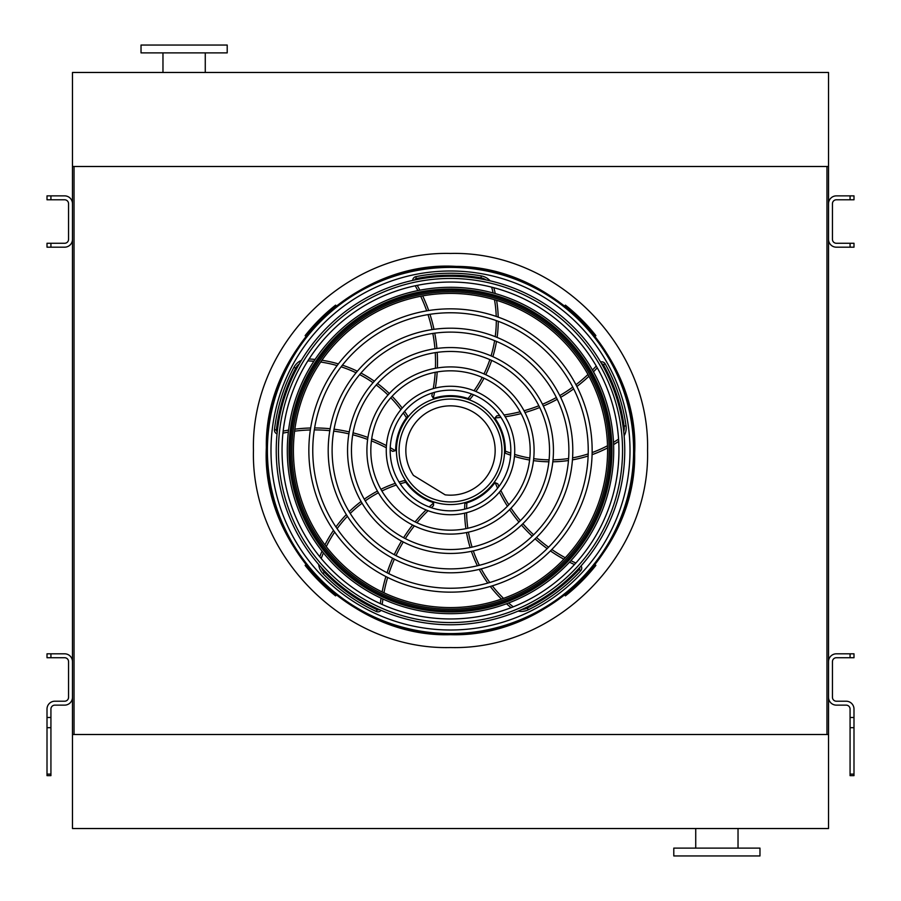 <?xml version="1.0" encoding="UTF-8"?>
<svg xmlns="http://www.w3.org/2000/svg" width="901" height="901" viewBox="0 0 901 901"><rect width="100%" height="100%" fill="white"/><g stroke="black" fill="none" stroke-linecap="round" stroke-linejoin="round"><path stroke-width="1.35" d="M826.96 166.494L828.526 166.494L828.526 72.474L72.474 72.474L72.474 734.506L74.04 734.506L74.04 166.494L826.96 166.494L826.96 734.506L74.04 734.506M828.526 166.494L828.526 734.506L826.96 734.506M828.526 734.506L828.526 828.526L72.474 828.526L72.474 734.506M695.73 848.111L695.73 828.526M673.79 855.95L759.971 855.95L759.971 848.111L673.79 848.111L673.79 855.95M72.474 166.494L74.04 166.494M227.21 45.05L141.029 45.05L141.029 52.889L227.21 52.889L227.21 45.05M205.27 52.889L205.27 72.474M853.99 657.73L850.071 657.73L850.071 653.811L853.99 653.811L853.99 657.73M853.99 717.478L853.99 727.704L850.071 727.704L850.071 717.478L853.99 717.478L853.99 709.053A7.839 7.839 0 0 0 846.152 701.215L836.365 701.215A3.919 3.919 0 0 1 832.445 697.295L832.445 661.649A3.919 3.919 0 0 1 836.365 657.73L850.071 657.73M850.071 717.478L850.071 709.053A3.919 3.919 0 0 0 846.152 705.134L836.365 705.134A7.839 7.839 0 0 1 828.526 697.295L828.526 661.649A7.839 7.839 0 0 1 836.365 653.811L850.071 653.811M850.071 727.704L850.071 774.117L853.99 774.117L853.99 775.648L850.071 775.648L850.071 774.117M853.99 727.704L853.99 774.117M47.01 653.811L50.929 653.811L50.929 657.73L47.01 657.73L47.01 653.811M50.929 717.478L50.929 775.648L47.01 775.648L47.01 717.478L50.929 717.478L50.929 709.053A3.919 3.919 0 0 1 54.848 705.134L64.635 705.134A7.839 7.839 0 0 0 72.474 697.295L72.474 661.649A7.839 7.839 0 0 0 64.635 653.811L50.929 653.811M47.01 717.478L47.01 709.053A7.839 7.839 0 0 1 54.848 701.215L64.635 701.215A3.919 3.919 0 0 0 68.555 697.295L68.555 661.649A3.919 3.919 0 0 0 64.635 657.73L50.929 657.73M853.99 247.189L850.071 247.189L850.071 243.27L853.99 243.27L853.99 247.189M850.071 195.866L853.99 195.866L853.99 199.785L850.071 199.785L850.071 195.866L836.365 195.866A7.839 7.839 0 0 0 828.526 203.705L828.526 239.351A7.839 7.839 0 0 0 836.365 247.189L850.071 247.189M850.071 199.785L836.365 199.785A3.919 3.919 0 0 0 832.445 203.705L832.445 239.351A3.919 3.919 0 0 0 836.365 243.27L850.071 243.27M47.01 243.27L50.929 243.27L50.929 247.189L47.01 247.189L47.01 243.27M50.929 199.785L47.01 199.785L47.01 195.866L50.929 195.866L50.929 199.785L64.635 199.785A3.919 3.919 0 0 1 68.555 203.705L68.555 239.351A3.919 3.919 0 0 1 64.635 243.27L50.929 243.27M50.929 195.866L64.635 195.866A7.839 7.839 0 0 1 72.474 203.705L72.474 239.351A7.839 7.839 0 0 1 64.635 247.189L50.929 247.189M450.5 633.594A183.094 183.094 0 0 0 609.065 358.947A183.094 183.094 0 0 0 291.935 358.947A183.094 183.094 0 0 0 450.5 633.594M450.5 630.002A179.502 179.502 0 0 0 605.956 360.749A179.502 179.502 0 0 0 295.044 360.749A179.502 179.502 0 0 0 450.5 630.002M450.5 588.24A137.74 137.74 0 0 0 569.781 381.63A137.74 137.74 0 0 0 331.219 381.63A137.74 137.74 0 0 0 450.5 588.24M450.5 592.148A141.648 141.648 0 0 0 573.171 379.67A141.648 141.648 0 0 0 327.829 379.67A141.648 141.648 0 0 0 450.5 592.148M450.5 568.88A118.38 118.38 0 0 0 553.023 391.304A118.38 118.38 0 0 0 347.977 391.304A118.38 118.38 0 0 0 450.5 568.88M450.5 572.799A122.299 122.299 0 0 0 556.413 389.345A122.299 122.299 0 0 0 344.587 389.345A122.299 122.299 0 0 0 450.5 572.799M450.5 549.531A99.031 99.031 0 0 0 536.264 400.979A99.031 99.031 0 0 0 364.736 400.979A99.031 99.031 0 0 0 450.5 549.531M450.5 553.451A102.951 102.951 0 0 0 539.654 399.03A102.951 102.951 0 0 0 361.346 399.03A102.951 102.951 0 0 0 450.5 553.451M450.5 530.182A79.682 79.682 0 0 0 519.505 410.665A79.682 79.682 0 0 0 381.495 410.665A79.682 79.682 0 0 0 450.5 530.182M450.5 534.102A83.602 83.602 0 0 0 522.895 408.705A83.602 83.602 0 0 0 378.105 408.705A83.602 83.602 0 0 0 450.5 534.102M450.5 510.833A60.333 60.333 0 0 0 502.747 420.339A60.333 60.333 0 0 0 398.253 420.339A60.333 60.333 0 0 0 450.5 510.833M450.5 514.741A64.241 64.241 0 0 0 506.137 418.379A64.241 64.241 0 0 0 394.863 418.379A64.241 64.241 0 0 0 450.5 514.741M432.435 392.937A153.801 153.801 0 0 1 431.827 395.798L433.291 398.141A1.96 1.96 0 0 0 434.316 398.096A54.848 54.848 0 0 1 468.024 398.535L468.407 398.659M469.984 399.233L468.024 398.535L469.984 399.233A123.662 123.662 0 0 0 473.532 394.739M415.215 285.786A153.801 153.801 0 0 1 417.861 290.595M420.688 296.271A153.801 153.801 0 0 1 426.714 310.856M427.998 314.618A153.801 153.801 0 0 1 432.041 329.597M432.829 333.438A153.801 153.801 0 0 1 434.946 348.732M435.239 352.651A153.801 153.801 0 0 1 435.42 368.272M435.206 372.304A153.801 153.801 0 0 1 433.257 388.613M490.167 280.83A15.666 15.666 0 0 0 481.292 275.931A177.26 177.26 0 0 0 415.879 276.652A3.919 3.919 0 0 0 412.726 280.391M475.886 391.485A123.662 123.662 0 0 0 483.995 378.206M485.763 374.703A123.662 123.662 0 0 0 491.653 360.423M492.858 356.672A123.662 123.662 0 0 0 496.485 341.411M497.104 337.425A123.662 123.662 0 0 0 498.253 321.308M498.208 317.118A123.662 123.662 0 0 0 496.597 300.326M495.28 293.557A123.662 123.662 0 0 0 493.816 287.712M499.661 415.53A153.801 153.801 0 0 1 496.755 415.834L494.987 417.951A1.96 1.96 0 0 0 495.336 418.909A54.848 54.848 0 0 1 505.337 451.108L505.337 451.514M505.281 453.192L505.337 451.108L505.281 453.192A123.662 123.662 0 0 0 510.642 455.174M596.248 366.043A153.801 153.801 0 0 1 592.486 370.041M587.97 374.489A153.801 153.801 0 0 1 575.964 384.727M572.777 387.103A153.801 153.801 0 0 1 559.78 395.584M556.367 397.521A153.801 153.801 0 0 1 542.481 404.256M538.843 405.754A153.801 153.801 0 0 1 524.044 410.743M520.147 411.791A153.801 153.801 0 0 1 504.031 414.967M624.123 435.802A15.666 15.666 0 0 0 626.037 425.846A177.26 177.26 0 0 0 605.145 363.858A3.919 3.919 0 0 0 600.607 362.011M514.471 456.413A123.662 123.662 0 0 0 529.608 460.017M533.482 460.614A123.662 123.662 0 0 0 548.889 461.796M552.831 461.796A123.662 123.662 0 0 0 568.463 460.524M572.439 459.882A123.662 123.662 0 0 0 588.128 455.996M592.092 454.656A123.662 123.662 0 0 0 607.567 447.932M613.592 444.587A123.662 123.662 0 0 0 618.705 441.389M450.5 504.56A54.06 54.06 0 0 0 497.318 423.47A54.06 54.06 0 0 0 403.682 423.47A54.06 54.06 0 0 0 450.5 504.56M498.951 486.45A153.801 153.801 0 0 1 497.757 483.769L495.201 482.745A1.96 1.96 0 0 0 494.401 483.375A54.848 54.848 0 0 1 466.864 502.848L466.481 502.961M464.86 503.434L466.864 502.848L464.86 503.434A123.662 123.662 0 0 0 464.646 509.144M575.863 563.024A153.801 153.801 0 0 1 570.896 560.681M565.276 557.753A153.801 153.801 0 0 1 551.817 549.497M548.574 547.2A153.801 153.801 0 0 1 536.489 537.458M533.606 534.811A153.801 153.801 0 0 1 522.895 523.695M520.361 520.688A153.801 153.801 0 0 1 511.036 508.153M508.84 504.774A153.801 153.801 0 0 1 500.832 490.426M518.131 611.081A15.666 15.666 0 0 0 528.2 609.831A177.26 177.26 0 0 0 580.695 570.795A3.919 3.919 0 0 0 581.044 565.918M464.646 513.165A123.662 123.662 0 0 0 465.896 528.673M466.515 532.547A123.662 123.662 0 0 0 470.153 547.56M471.381 551.311A123.662 123.662 0 0 0 477.417 565.783M479.264 569.376A123.662 123.662 0 0 0 487.801 583.093M490.302 586.45A123.662 123.662 0 0 0 501.474 599.086M506.52 603.783A123.662 123.662 0 0 0 511.137 607.668M431.286 507.691A153.801 153.801 0 0 1 433.46 505.731L433.64 502.972A1.96 1.96 0 0 0 432.795 502.409A54.848 54.848 0 0 1 405.777 482.238L405.54 481.911M404.605 480.515L405.777 482.238L404.605 480.515A123.662 123.662 0 0 0 399.098 482.08M382.227 604.503A153.801 153.801 0 0 1 382.914 599.052M383.961 592.802A153.801 153.801 0 0 1 387.655 577.451M388.838 573.667A153.801 153.801 0 0 1 394.368 559.161M395.99 555.59A153.801 153.801 0 0 1 403.265 541.974M405.326 538.629A153.801 153.801 0 0 1 414.37 525.891M416.904 522.749A153.801 153.801 0 0 1 428.076 510.709M318.672 564.454A15.666 15.666 0 0 0 322.975 573.622A177.26 177.26 0 0 0 376.325 611.497A3.919 3.919 0 0 0 381.067 610.315M395.269 483.319A123.662 123.662 0 0 0 380.909 489.299M377.418 491.09A123.662 123.662 0 0 0 364.263 499.188M361.076 501.508A123.662 123.662 0 0 0 349.183 511.723M346.333 514.584A123.662 123.662 0 0 0 335.927 526.95M333.505 530.362A123.662 123.662 0 0 0 324.934 544.902M322.029 551.142A123.662 123.662 0 0 0 319.765 556.739M390.178 449.892A153.801 153.801 0 0 1 392.701 451.356L395.381 450.68A1.96 1.96 0 0 0 395.663 449.7A54.848 54.848 0 0 1 406.497 417.771L406.734 417.456M407.77 416.127L406.497 417.771L407.77 416.127A123.662 123.662 0 0 0 404.583 411.374M282.937 433.156A153.801 153.801 0 0 1 288.331 432.131M294.604 431.185A153.801 153.801 0 0 1 310.338 429.968M314.314 429.912A153.801 153.801 0 0 1 329.811 430.689M333.708 431.14A153.801 153.801 0 0 1 348.912 433.843M352.73 434.778A153.801 153.801 0 0 1 367.642 439.44M371.403 440.882A153.801 153.801 0 0 1 386.315 447.774M301.396 360.344A15.666 15.666 0 0 0 293.996 367.27A177.26 177.26 0 0 0 274.467 429.698A3.919 3.919 0 0 0 277.046 433.854M402.218 408.119A123.662 123.662 0 0 0 392.093 396.305M389.311 393.534A123.662 123.662 0 0 0 377.553 383.533M374.354 381.213A123.662 123.662 0 0 0 360.963 373.059M357.359 371.235A123.662 123.662 0 0 0 342.391 365.164M338.393 363.914A123.662 123.662 0 0 0 321.916 360.254M315.08 359.42A123.662 123.662 0 0 0 309.066 358.992M450.5 501.925A51.425 51.425 0 0 0 495.032 424.788A51.425 51.425 0 0 0 405.968 424.788A51.425 51.425 0 0 0 450.5 501.925M445.15 494.84A44.656 44.656 0 0 0 494.852 445.285A44.656 44.656 0 0 0 435.014 408.615A44.656 44.656 0 0 0 413.424 475.39L445.15 494.84M330.126 309.629C328.595 310.958 328.595 310.958 330.126 309.629C328.595 310.958 328.595 310.958 330.126 309.629C328.595 310.958 328.595 310.958 330.126 309.629L329.935 309.798M331.928 308.108C333.494 306.813 333.494 306.813 331.928 308.108C333.494 306.813 333.494 306.813 331.928 308.108C333.494 306.813 333.494 306.813 331.928 308.108M308.108 331.928C306.813 333.494 306.813 333.494 308.108 331.928C306.813 333.494 306.813 333.494 308.108 331.928C306.813 333.494 306.813 333.494 308.108 331.928L307.951 332.131M309.629 330.126C310.958 328.595 310.958 328.595 309.629 330.126C310.958 328.595 310.958 328.595 309.629 330.126C310.958 328.595 310.958 328.595 309.629 330.126C310.958 328.595 310.958 328.595 309.629 330.126L309.798 329.935M336.388 305.923L335.6 305.135A185.291 185.291 0 0 0 305.135 335.6L305.923 336.388M331.928 592.892C333.494 594.187 333.494 594.187 331.928 592.892C333.494 594.187 333.494 594.187 331.928 592.892C333.494 594.187 333.494 594.187 331.928 592.892L332.131 593.049M330.126 591.371C328.595 590.042 328.595 590.042 330.126 591.371C328.595 590.042 328.595 590.042 330.126 591.371C328.595 590.042 328.595 590.042 330.126 591.371L329.935 591.202M309.629 570.874C310.958 572.405 310.958 572.405 309.629 570.874C310.958 572.405 310.958 572.405 309.629 570.874C310.958 572.405 310.958 572.405 309.629 570.874L309.798 571.065M308.108 569.072C306.813 567.506 306.813 567.506 308.108 569.072C306.813 567.506 306.813 567.506 308.108 569.072C306.813 567.506 306.813 567.506 308.108 569.072M305.923 564.612L305.135 565.4A185.291 185.291 0 0 0 335.6 595.865L336.388 595.077M571.065 309.798L570.874 309.629C572.405 310.958 572.405 310.958 570.874 309.629C572.405 310.958 572.405 310.958 570.874 309.629C572.405 310.958 572.405 310.958 570.874 309.629A185.291 185.291 0 0 0 569.072 308.108C567.506 306.813 567.506 306.813 569.072 308.108C567.506 306.813 567.506 306.813 569.072 308.108C567.506 306.813 567.506 306.813 569.072 308.108L568.869 307.951M591.371 330.126C590.042 328.595 590.042 328.595 591.371 330.126C590.042 328.595 590.042 328.595 591.371 330.126C590.042 328.595 590.042 328.595 591.371 330.126L591.202 329.935M592.892 331.928C594.187 333.494 594.187 333.494 592.892 331.928C594.187 333.494 594.187 333.494 592.892 331.928C594.187 333.494 594.187 333.494 592.892 331.928M595.077 336.388L595.865 335.6A185.291 185.291 0 0 0 565.4 305.135L564.612 305.923M592.892 569.072C594.187 567.506 594.187 567.506 592.892 569.072C594.187 567.506 594.187 567.506 592.892 569.072C594.187 567.506 594.187 567.506 592.892 569.072L593.049 568.869M591.371 570.874C590.042 572.405 590.042 572.405 591.371 570.874C590.042 572.405 590.042 572.405 591.371 570.874C590.042 572.405 590.042 572.405 591.371 570.874L591.202 571.065M570.874 591.371C572.405 590.042 572.405 590.042 570.874 591.371C572.405 590.042 572.405 590.042 570.874 591.371C572.405 590.042 572.405 590.042 570.874 591.371L571.065 591.202M569.072 592.892C567.506 594.187 567.506 594.187 569.072 592.892C567.506 594.187 567.506 594.187 569.072 592.892C567.506 594.187 567.506 594.187 569.072 592.892M564.612 595.077L565.4 595.865A185.291 185.291 0 0 0 595.865 565.4L595.077 564.612M450.5 618.953A168.453 168.453 0 0 0 618.953 450.5A168.453 168.453 0 0 0 450.5 282.047A168.453 168.453 0 0 0 282.047 450.5A168.453 168.453 0 0 0 450.5 618.953M450.5 276.258A174.242 174.242 0 0 1 601.406 537.627A174.242 174.242 0 0 1 299.594 537.627A174.242 174.242 0 0 1 450.5 276.258M450.5 622.546A172.046 172.046 0 0 0 622.546 450.5A172.046 172.046 0 0 0 450.5 278.454A172.046 172.046 0 0 0 278.454 450.5A172.046 172.046 0 0 0 450.5 622.546M450.5 287.295A163.205 163.205 0 0 1 591.833 532.097A163.205 163.205 0 0 1 309.167 532.097A163.205 163.205 0 0 1 450.5 287.295M450.5 293.411A157.089 157.089 0 0 0 314.46 529.045A157.089 157.089 0 0 0 586.54 529.045A157.089 157.089 0 0 0 450.5 293.411A157.089 157.089 0 0 0 314.46 529.045A157.089 157.089 0 0 0 586.54 529.045A157.089 157.089 0 0 0 450.5 293.411M450.5 647.549C345.207 650.263 250.737 555.793 253.451 450.5C250.737 345.207 345.207 250.737 450.5 253.451C555.793 250.737 650.263 345.207 647.549 450.5C650.263 555.793 555.793 650.263 450.5 647.549M47.01 774.117L50.929 774.117M50.929 727.704L47.01 727.704M450.5 634.484A183.984 183.984 0 0 0 609.831 358.508A183.984 183.984 0 0 0 291.169 358.508A183.984 183.984 0 0 0 450.5 634.484M468.024 398.535A121.703 121.703 0 0 0 471.64 393.996M474.027 390.719A121.703 121.703 0 0 0 482.204 377.395M483.983 373.904A121.703 121.703 0 0 0 489.851 359.623M491.056 355.872A121.703 121.703 0 0 0 494.626 340.646M495.223 336.67A121.703 121.703 0 0 0 496.305 320.598M496.226 316.431A121.703 121.703 0 0 0 494.503 299.706M493.129 292.96A121.703 121.703 0 0 0 491.777 287.656A13.706 13.706 0 0 0 491.619 287.137M486.146 279.941A13.706 13.706 0 0 0 480.954 277.857A175.301 175.301 0 0 0 416.262 278.578A1.96 1.96 0 0 0 414.764 279.952M417.231 285.358A155.76 155.76 0 0 1 419.866 290.201M422.682 295.9A155.76 155.76 0 0 1 428.685 310.541M429.957 314.303A155.76 155.76 0 0 1 433.989 329.315M434.766 333.167A155.76 155.76 0 0 1 436.895 348.45M437.188 352.37A155.76 155.76 0 0 1 437.39 367.935M437.188 371.944A155.76 155.76 0 0 1 435.329 388.072M434.552 392.318A155.76 155.76 0 0 1 433.291 398.141M415.879 276.652L416.262 278.578M481.292 275.931L480.954 277.857M492.667 287.408L491.777 287.656M505.337 451.108A121.703 121.703 0 0 0 510.766 453.135M514.629 454.408A121.703 121.703 0 0 0 529.822 458.057M533.696 458.665A121.703 121.703 0 0 0 549.092 459.848M553.023 459.837A121.703 121.703 0 0 0 568.61 458.519M572.574 457.866A121.703 121.703 0 0 0 588.195 453.913M592.137 452.561A121.703 121.703 0 0 0 607.511 445.747M613.502 442.368A121.703 121.703 0 0 0 618.12 439.429A13.706 13.706 0 0 0 618.57 439.125M623.729 431.703A13.706 13.706 0 0 0 624.1 426.117A175.301 175.301 0 0 0 603.433 364.815A1.96 1.96 0 0 0 601.654 363.813M597.273 367.822A155.76 155.76 0 0 1 593.489 371.82M588.939 376.269A155.76 155.76 0 0 1 576.865 386.495M573.678 388.872A155.76 155.76 0 0 1 560.647 397.352M557.235 399.278A155.76 155.76 0 0 1 543.348 406.024M539.71 407.511A155.76 155.76 0 0 1 524.968 412.523M521.105 413.57A155.76 155.76 0 0 1 505.191 416.78M500.911 417.354A155.76 155.76 0 0 1 494.987 417.951M605.145 363.858L603.433 364.815M626.037 425.846L624.1 426.117M618.638 440.206L618.12 439.429M466.864 502.848A121.703 121.703 0 0 0 466.617 508.637M466.605 512.692A121.703 121.703 0 0 0 467.822 528.279M468.441 532.153A121.703 121.703 0 0 0 472.079 547.155M473.307 550.894A121.703 121.703 0 0 0 479.366 565.31M481.224 568.88A121.703 121.703 0 0 0 489.795 582.508M492.306 585.841A121.703 121.703 0 0 0 503.535 598.365M508.603 603.006A121.703 121.703 0 0 0 512.827 606.497A13.706 13.706 0 0 0 513.255 606.835M521.916 609.436A13.706 13.706 0 0 0 527.333 608.062A175.301 175.301 0 0 0 579.253 569.466A1.96 1.96 0 0 0 579.658 567.461M574.478 564.544A155.76 155.76 0 0 1 569.511 562.179M563.88 559.228A155.76 155.76 0 0 1 550.421 550.905M547.177 548.608A155.76 155.76 0 0 1 535.081 538.832M532.198 536.174A155.76 155.76 0 0 1 521.488 525.058M518.953 522.062A155.76 155.76 0 0 1 509.639 509.594M507.443 506.238A155.76 155.76 0 0 1 499.469 492.092M497.6 488.196A155.76 155.76 0 0 1 495.201 482.745M580.695 570.795L579.253 569.466M528.2 609.831L527.333 608.062M512.241 607.229L512.827 606.497M405.777 482.238A121.703 121.703 0 0 0 400.19 483.792M396.327 485.031A121.703 121.703 0 0 0 381.889 491.011M378.386 492.791A121.703 121.703 0 0 0 365.243 500.888M362.067 503.209A121.703 121.703 0 0 0 350.23 513.435M347.414 516.296A121.703 121.703 0 0 0 337.098 528.673M334.699 532.086A121.703 121.703 0 0 0 326.263 546.637M323.414 552.887A121.703 121.703 0 0 0 321.398 557.978A13.706 13.706 0 0 0 321.218 558.496M321.409 567.529A13.706 13.706 0 0 0 324.394 572.27A175.301 175.301 0 0 0 377.136 609.718A1.96 1.96 0 0 0 379.175 609.481M380.346 603.659A155.76 155.76 0 0 1 381.067 598.196M382.125 591.923A155.76 155.76 0 0 1 385.887 576.561M387.07 572.766A155.76 155.76 0 0 1 392.633 558.248M394.255 554.667A155.76 155.76 0 0 1 401.531 541.062M403.592 537.717A155.76 155.76 0 0 1 412.579 525.001M415.091 521.882A155.76 155.76 0 0 1 426.072 509.921M429.203 506.948A155.76 155.76 0 0 1 433.64 502.972M376.325 611.497L377.136 609.718M322.975 573.622L324.394 572.27M320.519 557.651L321.398 557.978M406.497 417.771A121.703 121.703 0 0 0 403.288 412.94M400.911 409.651A121.703 121.703 0 0 0 390.775 397.758M387.993 394.987A121.703 121.703 0 0 0 376.235 384.986M373.037 382.688A121.703 121.703 0 0 0 359.657 374.591M356.064 372.789A121.703 121.703 0 0 0 341.107 366.797M337.12 365.581A121.703 121.703 0 0 0 320.677 362.056M313.852 361.267A121.703 121.703 0 0 0 308.39 360.929A13.706 13.706 0 0 0 307.838 360.918M299.301 363.891A13.706 13.706 0 0 0 295.719 368.194A175.301 175.301 0 0 0 276.404 429.935A1.96 1.96 0 0 0 277.26 431.793M283.162 431.106A155.76 155.76 0 0 1 288.579 430.104M294.864 429.18A155.76 155.76 0 0 1 310.642 427.998M314.618 427.952A155.76 155.76 0 0 1 330.149 428.752M334.046 429.203A155.76 155.76 0 0 1 349.239 431.906M353.057 432.84A155.76 155.76 0 0 1 367.923 437.458M371.674 438.877A155.76 155.76 0 0 1 386.439 445.635M390.234 447.684A155.76 155.76 0 0 1 395.381 450.68M274.467 429.698L276.404 429.935M293.996 367.27L295.719 368.194M308.424 359.995L308.39 360.929M450.5 611.959A161.459 161.459 0 0 1 289.041 450.5A161.459 161.459 0 0 1 450.5 289.041A161.459 161.459 0 0 1 611.959 450.5A161.459 161.459 0 0 1 450.5 611.959M450.5 290.415A160.085 160.085 0 0 0 311.859 530.543A160.085 160.085 0 0 0 589.141 530.543A160.085 160.085 0 0 0 450.5 290.415M450.5 291.845A158.655 158.655 0 0 1 587.903 529.822A158.655 158.655 0 0 1 313.097 529.822A158.655 158.655 0 0 1 450.5 291.845M738.032 848.111L738.032 828.526M162.968 52.889L162.968 72.474M450.5 634.687C547.2 637.649 636.511 549.621 634.653 453.394C639.53 357.269 553.034 266.482 456.289 266.403C357.618 260.13 264.275 349.34 266.347 447.606C261.189 545.758 351.694 637.852 450.5 634.687"/></g></svg>
